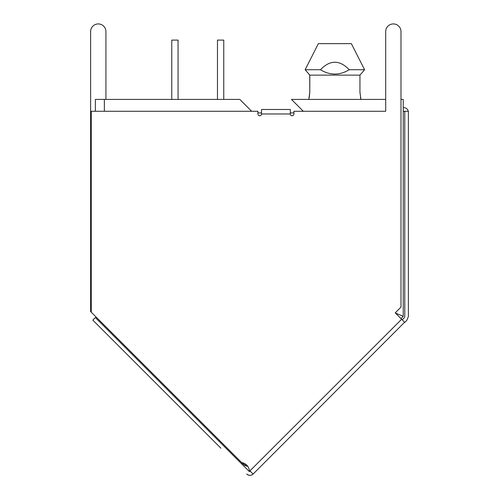 <?xml version="1.0" encoding="UTF-8"?>
<svg xmlns="http://www.w3.org/2000/svg" width="499" height="499" viewBox="0 0 499 499"><rect width="100%" height="100%" fill="white"/><g stroke="black" fill="none" stroke-linecap="round" stroke-linejoin="round"><path stroke-width="0.75" d="M360.958 99.407L360.858 99.045M360.758 98.646L360.459 97.317M359.954 92.671L359.947 92.24M309.723 75.043L309.792 92.215L308.875 99.064M359.947 75.124L359.947 92.215L359.947 75.124L364.601 69.729L349.263 69.729C339.588 75.486 329.995 75.486 320.477 69.729L305.145 69.729L309.792 75.124L359.947 75.124L359.947 92.215L360.958 99.413L359.947 92.315M257.927 112.911L261.52 112.911L257.927 112.911M290.312 112.911L293.911 112.911L290.312 112.911M303.311 111.277L291.447 99.413L385.696 99.413M251.658 111.277L239.794 99.413L95.359 99.413L95.359 111.277M401.589 319.223L400.953 318.58L403.242 316.291L403.242 99.413L403.242 107.678L403.878 107.678A4.497 4.497 0 0 1 408.282 111.277M401.608 319.198L395.227 312.854L400.99 307.091L400.99 31.574A7.647 7.647 0 0 0 393.343 23.927A7.647 7.647 0 0 0 385.696 31.574L385.696 111.277L293.911 111.277L293.911 113.978A1.796 1.796 0 0 1 292.108 115.774A1.796 1.796 0 0 1 290.312 113.978L290.312 109.481L261.52 109.481L261.52 113.978A1.796 1.796 0 0 1 259.723 115.774A1.796 1.796 0 0 1 257.927 113.978L257.927 111.277L91.261 111.277L91.261 312.193L242.938 463.87A8.994 8.994 0 0 0 247.785 466.378L242.938 463.87L243.68 463.128M404.776 112.175A0.898 0.898 0 0 0 403.878 111.277L403.242 111.277L403.242 316.291L395.42 313.054M400.99 99.413L403.242 99.413M309.274 97.361L309.792 92.346M309.792 75.124L309.792 92.215L309.18 97.785M320.477 69.729C330.02 59.761 339.613 59.761 349.263 69.729M364.601 69.729L351.358 43.638L364.601 69.729M305.145 69.729L318.381 43.638L351.358 43.638M178.068 99.413L178.068 40.095L171.768 40.095L171.768 99.413L171.768 40.095M217.47 40.095L217.47 99.413L217.47 40.095L217.47 99.413L217.47 40.095L223.77 40.095L223.77 99.413M250.573 471.505L249.3 471.505L95.359 317.564L92.814 320.109L220.926 448.221M404.608 322.242L253.118 474.05C250.997 475.79 248.876 475.79 246.756 474.05A4.497 4.497 0 0 0 253.118 474.05L249.3 470.233A8.994 8.994 0 0 0 241.666 462.598M249.3 471.505L223.471 445.682M402.225 319.853L404.246 317.826L404.776 316.553L404.776 111.277L408.375 111.277L408.375 316.553L406.791 320.37L404.764 322.398L401.626 319.26L249.937 470.869M91.261 312.193L90.625 311.563L90.625 31.574A7.647 7.647 0 0 1 98.272 23.927A7.647 7.647 0 0 1 105.919 31.574L105.919 99.413M104.353 99.413L104.353 111.277M261.52 113.978L290.312 113.978M244.498 465.118L245.246 465.542M245.864 465.823L247.785 466.378"/></g></svg>
